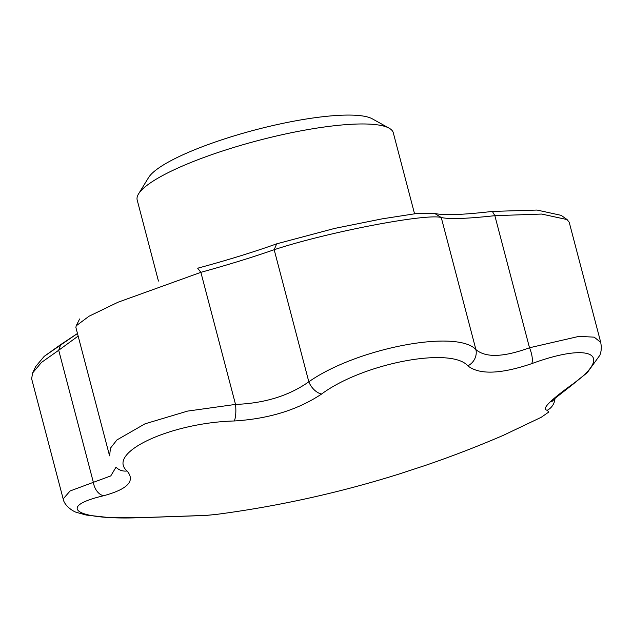 <?xml version="1.0" encoding="UTF-8"?>
<svg xmlns="http://www.w3.org/2000/svg" width="633" height="633" viewBox="0 0 633 633"><rect width="100%" height="100%" fill="white"/><g stroke="black" fill="none" stroke-linecap="round" stroke-linejoin="round"><path stroke-width="0.95" d="M141.404 190.288A132.4 26.847 165.3 0 0 138.548 193.912A132.4 26.847 165.3 0 0 137.187 200.02A132.4 26.847 165.3 0 1 138.548 193.912A132.4 26.847 165.3 0 1 141.404 190.288A132.4 26.847 165.3 0 1 265.314 138.69A132.4 26.847 165.3 0 1 389.121 128.175A132.4 26.847 165.3 0 0 265.314 138.69A132.4 26.847 165.3 0 0 141.404 190.288M393.315 132.827A132.4 26.847 165.3 0 0 389.121 128.175A132.4 26.847 165.3 0 1 393.315 132.827L414.552 213.788L393.315 132.827M569.209 222.254L567.105 219.58L541.69 214.057L494.856 215.679L492.371 211.422L537.037 210.053L561.218 215.362L567.105 219.58L541.69 214.057L494.856 215.679C467.201 218.717 449.335 219.327 441.256 217.515L434.61 213.4C443.163 215.552 462.414 214.896 492.371 211.422L537.037 210.053L561.218 215.362L567.105 219.58L569.209 222.254L600.725 342.366L594.197 337.16L579.021 336.36L529.505 347.762A14.187 4.882 70.5 0 1 531.728 363.651C500.616 374.174 479.323 374.902 467.834 365.842C451.02 346.433 362.851 363.374 321.619 394.019C297.771 409.883 268.645 418.872 234.242 420.977C170.657 422.709 105.925 452.848 127.075 470.984C135.549 480.953 127.724 489.214 103.583 495.75C54.311 507.342 77.74 520.524 142.631 517.572A14.187 4.043 87.9 0 1 142.275 517.644L205.108 515.484A14.187 13.823 88.8 0 0 206.524 515.381L205.108 515.484A14.187 13.823 88.8 0 0 206.524 515.381L216.13 514.447A1082.818 1082.818 0 0 0 398.75 474.141L425.329 465.429A1082.818 1082.818 0 0 0 503.235 435.377L541.207 417.305L548.7 412.099L547.284 410.239C541.239 409.535 549.072 401.282 570.776 385.473C615.039 354.789 591.602 341.567 531.728 363.651C500.616 374.174 479.323 374.902 467.834 365.842C451.02 346.433 362.851 363.374 321.619 394.019A14.187 8.601 -125 0 1 308.825 381.802C356.316 348.316 456.915 328.883 475.913 349.598A14.187 12.984 132.5 0 1 467.834 365.842A14.187 12.984 132.5 0 0 475.913 349.598C485.677 357.89 503.544 357.273 529.505 347.762L579.021 336.36L594.197 337.16L600.725 342.374L601.35 346.631L601.065 350.959L599.973 355.097L587.297 372.6L572.564 384.611A14.187 8.902 -125.8 0 1 570.776 385.473C615.039 354.789 591.602 341.567 531.728 363.651A14.187 4.882 70.5 0 0 529.505 347.762L494.856 215.679L492.371 211.422C462.414 214.896 443.163 215.552 434.61 213.4L415.644 213.661L382.277 218.828L415.644 213.661L434.61 213.4L441.256 217.515C426.215 213.147 326.335 232.414 274.176 249.719L276.676 243.84L334.651 228.418L382.277 218.828L334.651 228.418L382.277 218.828L334.651 228.418L276.676 243.84C253.548 252.092 227.215 260.218 197.678 268.21C227.215 260.218 253.548 252.092 276.676 243.84L274.176 249.719C252.622 257.235 228.189 264.776 200.875 272.332L197.678 268.21L200.875 272.332L118.023 302.226L88.976 316.255L76.166 325.845L75.897 327.483L109.572 455.847L110.474 448.132L116.931 439.943L144.997 423.825L187.59 411.094L235.523 404.416C264.499 403.348 288.933 395.807 308.825 381.802C356.316 348.316 456.915 328.883 475.913 349.598C485.677 357.89 503.544 357.273 529.505 347.762L494.856 215.679C467.201 218.717 449.335 219.327 441.256 217.515C426.215 213.147 326.335 232.414 274.176 249.719C252.622 257.235 228.189 264.776 200.875 272.332L118.023 302.226L88.976 316.255L76.166 325.845L75.897 327.483L109.572 455.847L110.474 448.132L116.931 439.943L144.997 423.825L187.59 411.094L235.523 404.416C264.499 403.348 288.933 395.807 308.825 381.802L274.176 249.719L308.825 381.802A14.187 8.601 -125 0 0 321.619 394.019C297.771 409.883 268.645 418.872 234.242 420.977A14.187 3.656 -92.6 0 0 235.523 404.416L200.875 272.332L235.523 404.416A14.187 3.656 -92.6 0 1 234.242 420.977C170.657 422.709 105.925 452.848 127.075 470.984A14.187 13.064 136.2 0 1 116.156 467.312L116.156 467.312A14.187 13.064 136.2 0 0 127.075 470.984C135.549 480.953 127.724 489.214 103.583 495.75A14.187 9.748 -104.1 0 1 93.36 482.33L110.767 475.921L116.029 467.17L110.767 475.921L93.36 482.33L58.711 350.247L60.681 344.613L77.471 333.488L44.231 356.324L35.677 366.562L44.231 356.324L60.681 344.613L58.711 350.247L41.501 362.416L32.576 373.027L31.65 378.811L63.165 498.931L70.113 490.963L93.36 482.33L58.711 350.247L41.501 362.416L32.576 373.027L31.65 378.811L63.165 498.931L70.113 490.963L93.36 482.33A14.187 9.748 -104.1 0 0 103.583 495.75C54.311 507.342 77.74 520.524 142.631 517.572L206.524 515.381L142.631 517.572A14.187 4.043 87.9 0 1 142.275 517.644L205.108 515.484L216.13 514.447A1082.818 1082.818 0 0 0 398.75 474.141L425.329 465.429A1082.818 1082.818 0 0 0 503.235 435.377L541.207 417.305L548.7 412.099L547.284 410.239C541.239 409.535 549.072 401.282 570.776 385.473A14.187 8.902 -125.8 0 0 572.564 384.611L555.481 397.991L551.699 401.805L555.481 397.991L587.297 372.6L599.973 355.097L601.065 350.959L601.35 346.631L600.725 342.374L569.209 222.254M78.152 336.076L58.711 350.247L78.152 336.076M554.975 398.45A14.187 13.91 91 0 1 547.284 410.239A14.187 13.91 91 0 0 554.975 398.45M151.145 174.297A118.213 23.975 165.3 0 0 148.597 177.533L138.548 193.912L148.597 177.533A118.213 23.975 165.3 0 1 151.145 174.297A118.213 23.975 165.3 0 1 261.777 128.222A118.213 23.975 165.3 0 1 372.323 118.838A118.213 23.975 165.3 0 0 261.777 128.222A118.213 23.975 165.3 0 0 151.145 174.297M475.913 349.598L441.256 217.515L475.913 349.598M158.44 281.052L137.187 200.02L158.44 281.052M35.677 366.562L32.576 373.027L35.677 366.562M79.647 318.969L76.166 325.845L79.647 318.969M63.165 498.939C64.329 505.933 73.681 511.852 76.973 512.508L86.246 515.056L109.161 517.58L142.275 517.644L109.161 517.58L86.246 515.056L76.973 512.508C73.681 511.852 64.329 505.933 63.165 498.939M372.323 118.838L389.121 128.175L372.323 118.838"/></g></svg>
